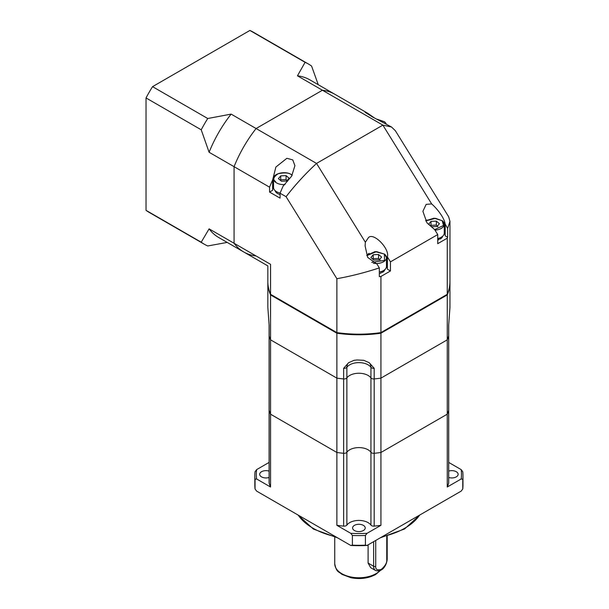 <?xml version="1.0" encoding="UTF-8"?>
<svg xmlns="http://www.w3.org/2000/svg" width="609" height="609" viewBox="0 0 609 609"><rect width="100%" height="100%" fill="white"/><g stroke="black" fill="none" stroke-linecap="round" stroke-linejoin="round"><path stroke-width="0.91" d="M390.453 261.862L387.385 256.914L387.385 269.201L390.453 270.967L390.453 261.862L437.734 234.564L437.734 243.669L447.257 238.172L447.257 294.314L380.929 332.605A91.061 52.572 180 0 1 336.876 332.605L270.548 294.314L270.548 264.329L234.069 243.265L234.069 166.676L269.559 187.169L269.559 192.079L280.071 198.146L280.071 193.236L286.078 196.699L336.876 278.709L336.876 332.605M387.385 268.478A11.152 6.44 0 0 0 386.471 266.27M380.929 332.605L380.929 276.463A91.061 52.572 180 0 1 379.331 276.684L379.331 267.899L376.872 263.925L367.669 257.401L365.103 245.937L365.354 242.222L368.369 237.738C373.157 231.763 389.943 248.693 387.385 256.914L387.4 256.244M269.559 187.169A91.061 52.572 -60 0 1 272.626 180.043L275.877 167.049L286.885 158.287L292.777 159.916L294.908 165.694L291.642 176.153L283.139 186.11A91.061 52.572 120 0 0 280.071 193.236M365.354 242.222L316.543 163.425L382.871 125.134L431.682 203.931C436.897 208.445 444.73 218.129 445.179 224.485L445.179 235.828L447.638 237.251A91.061 52.572 180 0 1 447.257 238.172M445.194 224.127L447.638 228.459L447.638 237.251M444.266 232.897A11.152 6.44 180 0 1 445.179 235.112M431.682 203.931L426.163 204.365L422.897 211.315L427 222.909L434.666 229.616L437.734 234.564M286.078 196.699C295.121 184.969 305.276 173.877 316.543 163.425L256.092 128.529L322.427 90.231L382.871 125.134L391.534 127.007L372.48 116.936L365.103 112.292L367.684 113.244L374.154 117.743M201.221 242.207A104.063 60.085 120 0 0 204.373 244.262L149.19 212.404A104.063 60.085 120 0 1 146.031 210.341L201.221 242.207L209.1 228.855A91.061 52.572 120 0 0 218.768 237.556L243.729 251.966A91.061 52.572 -60 0 1 234.069 243.265A91.061 52.572 120 0 0 243.729 251.966L267.846 265.889L267.846 281.594A91.061 52.572 0 0 0 270.548 294.314M270.548 264.329C266.955 266.407 266.955 266.407 270.548 264.329M391.534 127.007L395.363 130.722L448.658 216.758L449.96 221.326L449.96 281.594A91.061 52.572 180 0 1 447.257 294.314M379.331 267.899C365.149 272.573 350.997 276.182 336.876 278.709M146.031 97.942A104.063 60.085 120 0 1 152.547 86.653L207.738 118.511L231.131 114.111L256.092 128.529A91.061 52.572 120 0 0 234.069 166.676L209.1 152.265L201.221 129.801L146.031 97.942L146.031 210.341M272.626 189.597A11.152 6.44 180 0 1 273.54 187.382M269.559 192.079L272.626 190.312L272.626 180.043M209.1 228.855L234.069 243.265L234.069 166.676A91.061 52.572 120 0 1 256.092 128.529L322.427 90.231A91.061 52.572 -60 0 1 334.79 94.25A91.061 52.572 120 0 0 322.427 90.231L297.458 75.82L305.079 62.316L249.896 30.45L152.547 86.653M380.929 276.463L390.453 270.967M449.96 221.326L447.638 228.459M270.548 294.916L270.548 339.83L336.876 378.128A91.061 52.572 0 0 0 343.628 378.943L343.628 368.323L348.63 362.682L354.073 360.315L357.026 359.972L363.733 360.315L369.183 362.682L374.185 368.323L374.185 378.943A91.061 52.572 0 0 0 380.929 378.128L380.929 333.214A91.061 52.572 180 0 1 336.876 333.214L270.548 294.916A91.061 52.572 180 0 1 267.846 282.203A91.061 52.572 180 0 1 267.846 281.898M267.846 282.203L267.846 307.393L269.14 325.313L269.14 335.94A2.976 1.72 180 0 1 269.094 335.65A2.976 1.72 0 0 0 269.14 335.94A91.061 52.572 0 0 0 270.548 339.83L336.876 378.128A91.061 52.572 -0 0 0 343.628 378.943A2.976 1.72 0 0 0 346.871 377.9A13.01 7.514 180 0 1 368.102 375.448A13.01 7.514 180 0 1 370.934 377.9A2.976 1.72 0 0 0 371.581 378.463A2.976 1.72 0 0 0 374.185 378.943A91.061 52.572 -0 0 0 380.929 378.128L447.257 339.83A91.061 52.572 0 0 0 448.673 335.94L448.673 325.313L449.96 307.393L449.96 282.203A91.061 52.572 180 0 1 447.257 294.916L380.929 333.214M447.257 294.916L447.257 339.83L380.929 378.128L380.929 452.479L447.257 414.181L380.929 452.479A91.061 52.572 180 0 1 374.185 453.294A2.976 1.72 180 0 1 370.934 452.251A13.01 7.514 0 0 0 358.907 447.6A13.01 7.514 0 0 0 346.871 452.251A2.976 1.72 180 0 1 346.232 452.814A2.976 1.72 180 0 1 343.628 453.294A2.976 1.72 -0 0 0 346.871 452.251A13.01 7.514 180 0 1 349.703 449.8A13.01 7.514 180 0 1 370.934 452.251A2.976 1.72 -0 0 0 374.185 453.294A91.061 52.572 -0 0 0 380.929 452.479L380.929 525.308L367.021 533.332A102.578 59.225 180 0 1 350.784 533.332L336.876 525.308L336.876 452.479A91.061 52.572 -0 0 0 343.628 453.294A91.061 52.572 180 0 1 336.876 452.479L270.548 414.181A91.061 52.572 180 0 1 269.14 410.283A2.976 1.72 180 0 1 269.094 409.994A2.976 1.72 -0 0 0 269.14 410.283A91.061 52.572 -0 0 0 270.548 414.181L336.876 452.479L336.876 333.214M448.673 483.12L448.673 335.94A2.976 1.72 0 0 0 448.711 335.65A2.976 1.72 180 0 1 448.673 335.94A91.061 52.572 -0 0 1 447.257 339.83L447.257 414.181A91.061 52.572 -0 0 0 448.673 410.283A2.976 1.72 -0 0 0 448.711 409.994A2.976 1.72 180 0 1 448.673 410.283A91.061 52.572 180 0 1 447.257 414.181L447.257 487.01A91.061 52.572 0 0 0 448.673 483.12A2.976 1.72 0 0 0 448.711 482.83L448.711 325.031A2.976 1.72 180 0 1 448.673 325.313M337.226 332.659L337.356 332.727A90.132 52.039 0 0 0 380.458 332.727L380.579 332.659M348.63 362.682L348.104 363.261A11.152 8.419 -144.5 0 0 346.871 367.28L346.871 377.9A13.01 7.514 180 0 1 349.703 375.448A13.01 7.514 180 0 1 370.934 377.9L370.934 525.087A13.01 7.514 0 0 0 358.907 520.429A13.01 7.514 0 0 0 346.871 525.087L346.871 377.9A2.976 1.72 180 0 1 343.628 378.943L343.628 526.123A2.976 1.72 0 0 0 346.232 525.643A2.976 1.72 0 0 0 346.871 525.087M269.14 325.313A2.976 1.72 180 0 1 269.094 325.031L269.094 482.83A2.976 1.72 0 0 0 269.14 483.12L269.14 335.94A91.061 52.572 -0 0 0 270.548 339.83L270.548 487.01L256.648 478.986A102.578 59.225 180 0 1 256.648 469.608L255.042 471.747A104.063 60.085 180 0 0 254.836 475.507L254.836 485.221A104.063 60.085 180 0 0 255.042 488.981L256.648 491.12L350.784 545.474L352.39 545.184L352.39 535.471L350.784 533.332M370.934 525.087A2.976 1.72 0 0 0 374.185 526.123L374.185 378.943A2.976 1.72 180 0 1 370.934 377.9L370.934 367.28A13.01 7.514 -0 0 0 368.102 364.829A13.01 7.514 -0 0 0 349.703 364.829A13.01 7.514 0 0 0 346.871 367.28A2.976 1.72 180 0 1 343.628 368.323M386.761 536.278L386.761 559.877A1.484 0.86 0 0 0 387.195 559.268C386.799 564.535 382.741 572.726 375.547 570.496L370.698 567.702L368.102 563.059L368.102 544.849M280.148 193.045A10.224 5.9 180 0 1 275.321 190.853A10.224 5.9 180 0 1 273.54 187.526L273.54 178.726A10.224 5.9 180 0 1 276.669 174.478M280.726 175.864L286.078 175.628L289.115 178.186L286.793 180.98L281.442 181.216L278.404 178.65L280.726 175.864L280.726 179.807L286.078 179.571L287.593 181.193M286.078 175.628L286.078 179.571M275.116 190.67A8.732 5.039 0 0 0 276.555 192.802A8.732 5.039 0 0 0 280.071 194.522M442.484 220.907A10.224 5.9 180 0 1 444.266 224.241L444.266 233.041A10.224 5.9 180 0 1 437.734 238.545M431.012 221.379L436.364 221.143L439.401 223.709L437.079 226.495L431.728 226.738L428.698 224.173L431.012 221.379L431.012 225.322L436.364 225.094L437.879 226.708M436.364 221.143L436.364 225.094M439.112 238.172L440.17 239.063L439.85 237.906M440.17 239.063A8.732 5.039 0 0 0 442.69 236.193M437.734 240.045A8.732 5.039 0 0 0 438.982 239.634L438.579 238.332M384.69 254.28A10.224 5.9 180 0 1 386.471 257.615L386.471 266.415A10.224 5.9 180 0 1 379.331 272.04M373.218 254.745L378.57 254.509L381.607 257.074L379.285 259.868L373.934 260.104L370.896 257.538L373.218 254.745L373.218 258.696L378.57 258.46L380.085 260.081M378.57 254.509L378.57 258.46M381.318 271.538L382.376 272.436L382.056 271.271M382.376 272.436A8.732 5.039 0 0 0 384.896 269.559M379.331 273.555A8.732 5.039 0 0 0 381.181 272.999L380.785 271.698M363.375 530.515A6.318 3.646 180 0 1 356.493 531.314A6.318 3.646 180 0 1 352.588 527.942A6.318 3.646 180 0 1 354.43 525.361A6.318 3.646 180 0 1 361.32 524.57A6.318 3.646 180 0 1 365.225 527.942A6.318 3.646 180 0 1 363.375 530.515M269.094 477.471A6.318 3.646 180 0 1 259.67 474.297A6.318 3.646 180 0 1 261.512 471.724A6.318 3.646 180 0 1 269.094 471.122M448.711 477.471A6.318 3.646 0 0 0 456.293 476.87A6.318 3.646 0 0 0 458.135 474.297A6.318 3.646 0 0 0 448.711 471.122M448.711 462.421L461.158 469.608A102.578 59.225 180 0 1 461.158 478.986L447.257 487.01M350.784 545.474A102.578 59.225 180 0 0 367.021 545.474L461.158 491.12L462.764 488.981L462.764 479.275A104.063 60.085 180 0 0 462.969 475.507A104.063 60.085 180 0 0 462.764 471.747L461.158 469.608M462.764 488.981A104.063 60.085 0 0 0 462.969 485.221L462.969 475.507M256.648 469.608L269.094 462.421M255.042 488.981L255.042 479.275L256.648 478.986M367.021 545.474L365.423 545.184A104.063 60.085 180 0 1 352.39 545.184M462.764 479.275L461.158 478.986M365.423 545.184L365.423 535.471L367.021 533.332M269.14 483.12A91.061 52.572 0 0 0 270.548 487.01M336.876 525.308A91.061 52.572 0 0 0 343.628 526.123M374.185 526.123A91.061 52.572 0 0 0 380.929 525.308M255.042 479.275A104.063 60.085 180 0 1 254.836 475.507M365.423 535.471A104.063 60.085 180 0 1 352.39 535.471M318.256 84.704L311.595 66.076A104.063 60.085 120 0 0 308.443 64.021L253.253 32.155A104.063 60.085 120 0 0 249.896 30.45M308.443 64.021A104.063 60.085 120 0 0 305.079 62.316M207.738 118.511A104.063 60.085 120 0 0 201.221 129.801M204.373 244.262A104.063 60.085 120 0 0 207.738 245.967L227.195 242.42M367.684 113.244L309.821 79.832A91.061 52.572 120 0 0 297.458 75.82M231.131 114.111A91.061 52.572 120 0 0 209.1 152.265M243.729 251.966A91.061 52.572 120 0 0 256.092 255.986M269.079 324.528L269.094 325.031A2.976 1.72 180 0 1 269.102 324.894M374.185 368.323A2.976 1.72 180 0 1 371.581 367.844A2.976 1.72 180 0 1 370.934 367.28A11.152 8.419 144.5 0 0 369.701 363.261L369.183 362.682M448.704 324.894A2.976 1.72 180 0 1 448.711 325.031L448.734 324.528M380.709 570.237L375.601 574.531C368.422 578.36 360.231 579.433 351.043 577.766L341.9 574.356C338.665 571.242 336.64 572.909 334.744 563.82A24.154 13.946 0 0 0 341.824 573.678A24.154 13.946 0 0 0 375.989 573.678A24.154 13.946 0 0 0 380.062 570.549M375.547 570.496A9.295 5.367 -60 0 1 373.622 566.248L368.102 563.059M373.622 541.667L373.622 566.248A1.484 0.86 0 0 0 375.723 566.248L375.723 540.449M386.761 559.877C387.073 562.708 385.238 565.89 381.242 569.43C377.253 570.504 375.41 569.438 375.723 566.248M275.633 181.634C272.543 179.594 273.395 176.96 278.199 173.725C285.157 172.317 289.724 172.804 291.886 175.209L292.076 175.369M285.02 184.58A10.224 5.9 180 0 1 275.321 182.053A10.224 5.9 180 0 1 273.54 178.726C272.901 173.04 287.105 170.398 292.13 175.225L292.145 175.24M425.721 220.9L435.572 218.319L442.18 220.732L443.527 225.482L434.666 229.616M425.691 220.846A10.224 5.9 180 0 1 426.955 219.994M425.645 220.778L434.042 218.182L442.416 220.747L444.266 224.241A10.224 5.9 180 0 1 434.978 230.118M377.649 119.394L384.378 121.808M384.69 121.99A10.224 5.9 180 0 1 386.182 123.916M366.854 255.605L376.568 251.624L384.378 254.098L384.53 260.393L371.741 262.365M366.778 255.399A10.224 5.9 180 0 1 369.161 253.359M366.755 255.354L375.083 251.593L384.622 254.113L386.471 257.615A10.224 5.9 180 0 1 373.317 263.263M382.323 536.643A65.041 37.552 0 0 0 404.955 528.125A65.041 37.552 0 0 0 419.586 515.13M298.227 515.13A65.041 37.552 0 0 0 335.483 536.643M334.744 563.82L334.744 537.222M387.195 536.156L387.195 559.268M386.205 123.931L384.622 121.83L377.473 119.311M419.944 514.917L404.574 528.977L380.244 537.838M337.561 537.838L313.391 529.061L297.862 514.917"/></g></svg>

